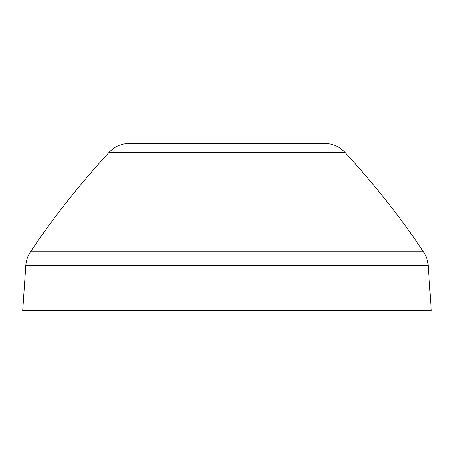 <?xml version="1.0" encoding="UTF-8"?>
<svg xmlns="http://www.w3.org/2000/svg" width="454" height="454" viewBox="0 0 454 454"><rect width="100%" height="100%" fill="white"/><g stroke="black" fill="none" stroke-linecap="round" stroke-linejoin="round"><path stroke-width="0.68" d="M296.649 143.424L157.351 143.424M108.971 152.402L345.029 152.402C339.45 146.557 332.623 143.56 324.542 143.424L129.458 143.424C121.377 143.56 114.55 146.557 108.971 152.402C80.307 183.524 54.151 216.632 30.503 251.72C27.739 255.857 26.179 260.409 25.816 265.374L22.7 310.576L431.3 310.576L428.184 265.374L25.816 265.374M345.029 152.402C373.693 183.524 399.849 216.632 423.497 251.72L30.503 251.72M423.497 251.72C426.261 255.857 427.821 260.409 428.184 265.374"/></g></svg>
